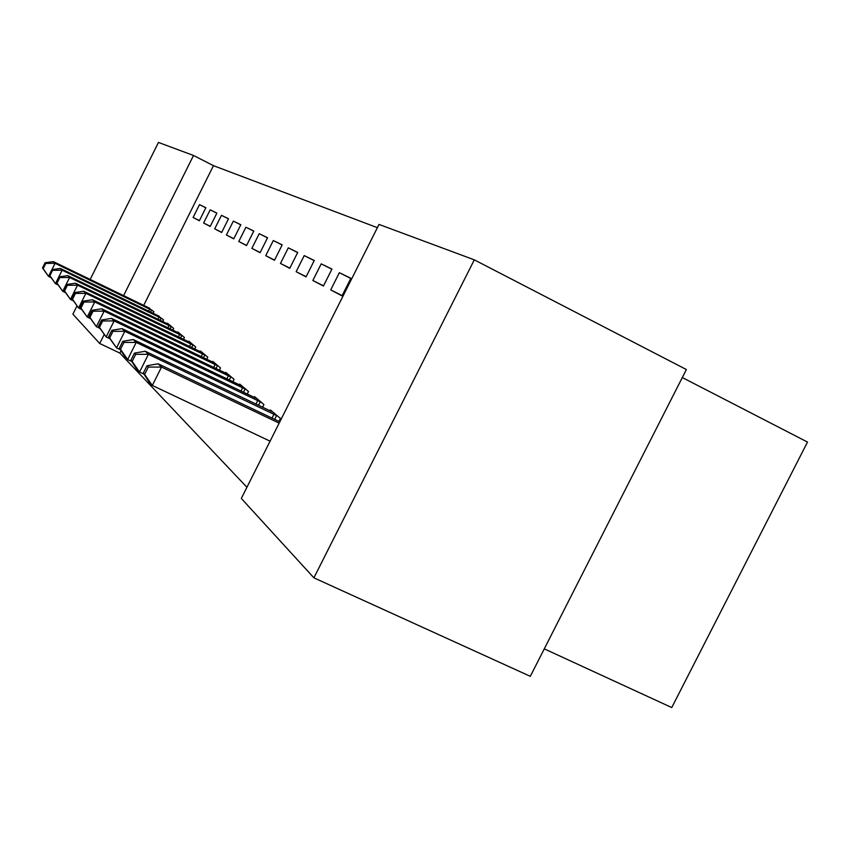 <?xml version="1.0" encoding="UTF-8"?>
<svg xmlns="http://www.w3.org/2000/svg" width="850" height="850" viewBox="0 0 850 850"><rect width="100%" height="100%" fill="white"/><g stroke="black" fill="none" stroke-linecap="round" stroke-linejoin="round"><path stroke-width="1.27" d="M377.379 227.673L213.467 165.665L193.524 155.476L123.579 295.641M379.015 224.432L474.3 259.845L313.905 577.841L241.315 498.429L379.015 224.432M313.905 577.841L530.304 676.324L686.386 369.538L474.3 259.845M682.316 377.538L807.5 442.074L671.744 707.561L544.276 648.858M90.174 279.459L158.451 142.439L193.524 155.476M339.352 272.691L330.714 289.882L342.029 295.842L350.859 278.29L339.352 272.691L350.774 278.449M278.938 421.388L280.426 418.434L270.396 409.976L269.971 410.826M304.215 255.595L296.14 271.692L306.043 276.898L314.277 260.483L304.215 255.595L314.203 260.631M247.233 394.092L248.519 391.531L239.742 384.126L239.371 384.869M273.307 240.55L265.731 255.68L274.465 260.281L282.189 244.864L273.307 240.55L282.126 244.991M219.396 370.164L220.522 367.922L212.776 361.388L212.447 362.036M245.916 227.216L238.776 241.496L246.532 245.576L253.799 231.051L245.916 227.216L253.746 231.168M194.756 349.021L195.744 347.034L188.87 341.233L188.583 341.806M221.468 215.316L214.71 228.831L221.659 232.486L228.523 218.748L221.468 215.316L228.469 218.854M172.794 330.193L173.676 328.429L167.524 323.234L167.269 323.744M199.516 204.637L193.109 217.462L199.357 220.745L205.859 207.729L199.516 204.637L205.817 207.814M153.106 313.331L153.893 311.748L148.123 307.53M213.467 165.665L143.692 305.394M121.061 350.721L119.871 353.09L246.925 487.263M162.69 321.534L163.529 319.866L157.441 315.424M210.205 209.833L203.628 222.998L210.205 226.461L216.888 213.095L210.205 209.833L216.846 213.18M183.472 339.341L184.407 337.471L177.894 331.989L177.629 332.531M233.357 221.106L226.408 234.982L233.75 238.85L240.805 224.729L233.357 221.106L240.752 224.836M206.709 359.274L207.772 357.17L200.472 351.018L200.164 351.624M259.218 233.686L251.855 248.381L260.079 252.705L267.569 237.756L259.218 233.686L267.516 237.873M232.879 381.756L234.079 379.355L225.845 372.406L225.494 373.097M288.288 247.839L280.468 263.436L289.754 268.324L297.723 252.429L288.288 247.839L297.659 252.567M262.554 407.277L263.936 404.526L254.564 396.621L254.171 397.418M321.204 263.861L312.853 280.489L323.425 286.046L331.946 269.089L321.204 263.861L331.872 269.238M119.871 353.09L99.705 343.496L72.887 314.16L76.872 306.17M104.072 334.751L99.705 343.496M193.109 217.462L199.421 220.617M203.628 222.998L210.279 226.323M214.71 228.831L221.722 232.347M226.408 234.982L233.814 238.701M238.776 241.496L246.606 245.427M251.855 248.381L260.164 252.546M265.731 255.68L274.55 260.1M280.468 263.436L289.85 268.132M296.14 271.692L306.138 276.696M312.853 280.489L323.531 285.834M330.714 289.882L342.146 295.609M49.247 275.017L48.546 276.409L50.904 277.546M43.159 268.653L48.546 276.409L42.5 267.962L43.159 268.653L45.762 263.404L45.103 262.735L42.5 267.962M149.834 308.316L53.369 261.619L55.08 263.298L152.384 310.473M45.762 263.404L55.08 263.298L51.946 269.599M45.103 262.735L53.369 261.619M159.248 316.253L60.35 268.441L62.156 270.194L55.452 283.666L57.938 284.867M49.906 275.687L55.452 283.666L49.215 274.975L49.906 275.687L52.583 270.311L51.893 269.599L49.215 274.975M52.583 270.311L62.156 270.194L161.936 318.527M51.893 269.599L60.35 268.441M169.161 324.615L67.724 275.623L69.626 277.483L62.741 291.316L65.365 292.581M57.035 283.114L62.741 291.316L56.302 282.359L57.035 283.114L59.787 277.589L59.043 276.845L56.302 282.359M59.787 277.589L69.626 277.483L171.998 327.006M59.043 276.845L67.724 275.623M179.637 333.444L75.512 283.209L77.52 285.175L70.433 299.413L73.228 300.751M64.558 290.966L70.433 299.413L63.792 290.158L64.558 290.966L67.394 285.281L66.608 284.495L63.792 290.158M67.394 285.281L77.52 285.175L182.633 335.973M66.608 284.495L75.512 283.209M190.697 342.773L83.746 291.242L85.871 293.324L78.582 307.966L81.547 309.389M72.526 299.274L78.582 307.966L71.708 298.424L72.526 299.274L75.438 293.42L74.619 292.581L71.708 298.424M75.438 293.42L85.871 293.324L193.864 345.451M74.619 292.581L83.746 291.242M202.417 352.654L92.469 299.752L94.733 301.962L87.21 317.039L90.366 318.548M80.973 308.072L87.21 317.039L80.102 307.169L80.973 308.072L83.969 302.047L83.098 301.166L80.102 307.169M83.969 302.047L94.733 301.962L205.774 355.481M83.098 301.166L92.469 299.752M214.837 363.131L101.734 308.784L104.136 311.132L96.379 326.676L99.748 328.291M89.941 317.422L96.379 326.676L89.016 316.466L89.941 317.422L93.032 311.217L92.108 310.271L89.016 316.466M93.032 311.217L104.136 311.132L218.407 366.138M92.108 310.271L101.734 308.784M228.034 374.255L111.584 318.389L114.144 320.896L106.144 336.929L109.735 338.651M99.482 327.367L106.144 336.929L98.494 326.347L99.482 327.367L102.669 320.96L101.681 319.961L98.494 326.347M102.669 320.96L114.144 320.896L231.827 377.453M101.681 319.961L111.584 318.389M242.08 386.091L122.081 328.631L124.812 331.298L116.535 347.862L120.392 349.701M109.65 337.971L116.535 347.862L108.598 336.876L109.65 337.971L112.954 331.351L111.892 330.278L108.598 336.876M112.954 331.351L124.812 331.298L246.117 389.502M111.892 330.278L122.081 328.631M257.061 398.724L133.28 339.554L136.202 342.401L127.649 359.529L131.793 361.505M120.509 349.297L127.649 359.529L124.801 356.543L119.393 348.128L120.509 349.297L123.93 342.454L122.793 341.307L119.393 348.128M123.93 342.454L136.202 342.401L261.375 402.358M122.793 341.307L133.28 339.554M273.062 412.218L145.276 351.252L148.41 354.301L139.549 372.034L144.011 374.149M132.132 361.42L139.549 372.034L136.489 368.826L130.942 360.166L132.132 361.42L135.681 354.333L134.459 353.111L130.942 360.166M135.681 354.333L148.41 354.301L277.684 416.118M134.459 353.111L145.276 351.252M279.82 421.812L158.143 363.789L161.5 367.072L152.309 385.454L270.087 441.171M144.617 374.425L152.309 385.454L149.037 382.001L143.331 373.086L144.617 374.425L148.282 367.094L146.986 365.776L143.331 373.086M148.282 367.094L161.5 367.072L279.151 423.141M146.986 365.776L158.143 363.789M148.569 311.132L149.6 309.081M150.556 312.099L151.576 310.059M157.994 319.271L159.077 317.092M160.034 320.248L161.107 318.102M167.917 327.845L169.065 325.539M170.011 328.854L171.148 326.581M178.394 336.897L179.616 334.464M180.551 337.939L181.751 335.527M189.476 346.481L190.772 343.899M191.686 347.544L192.971 344.994M201.206 356.639L202.587 353.887M203.49 357.733L204.85 355.013M213.648 367.413L215.114 364.491M215.996 368.539L217.451 365.649M226.876 378.877L228.438 375.753M229.288 380.035L230.839 376.943M240.954 391.085L242.622 387.759M243.44 392.286L245.097 388.981M255.967 404.132L257.762 400.552M258.538 405.365L260.323 401.827M272.011 418.083L273.944 414.248M274.678 419.358L276.59 415.554"/></g></svg>
